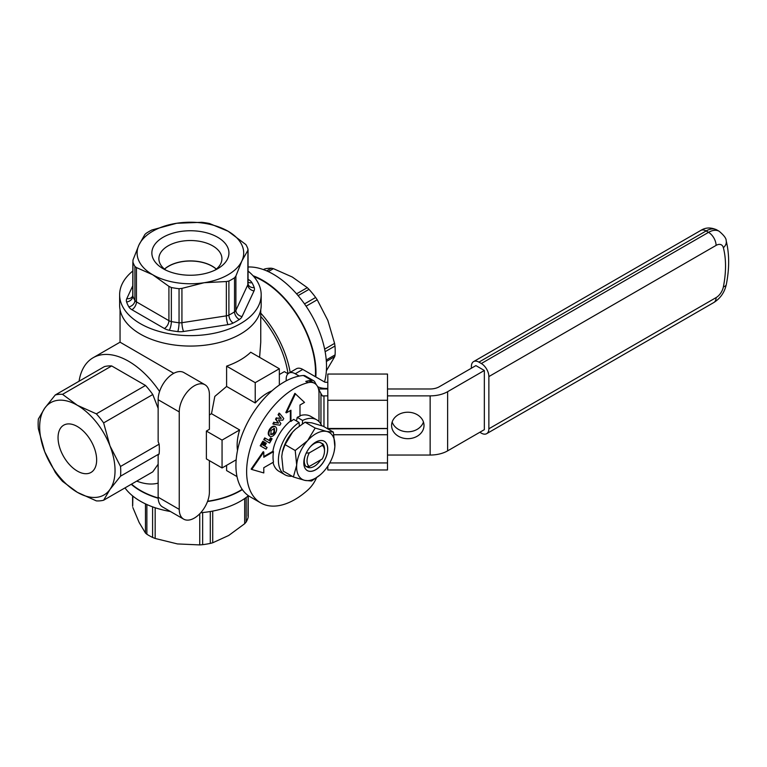 <?xml version="1.0" encoding="UTF-8"?>
<svg xmlns="http://www.w3.org/2000/svg" width="767" height="767" viewBox="0 0 767 767"><rect width="100%" height="100%" fill="white"/><g stroke="black" fill="none" stroke-linecap="round" stroke-linejoin="round"><path stroke-width="1.15" d="M155.164 507.744L155.164 538.472L152.595 537.437L152.595 506.853M212.718 511.09L212.718 542.777L210.292 543.41L210.292 511.522M246.178 497.467L246.178 522.001L244.683 523.708L244.683 498.531M247.962 516.153L248.105 495.971M132.844 496.086L132.701 505.597M146.871 504.533L146.871 534.244L145.471 533.055L145.471 503.881M202.641 512.557L202.641 544.675L199.756 544.915L199.756 513.775M246.178 522.001A58.628 33.844 0 0 0 248.105 517.543M212.718 542.777L228.7 535.481L244.683 523.708M132.844 507.543L139.163 522.538L145.471 533.055M146.871 534.244A58.628 33.844 0 0 0 152.595 537.437M155.164 538.472L177.465 543.928L199.756 544.915M202.641 544.675A58.628 33.844 0 0 0 210.292 543.41M131.54 484.111A70.353 40.613 0 0 0 140.658 490.583A70.353 40.613 0 0 0 158.165 497.965M207.608 501.254A70.353 40.613 0 0 0 242.19 489.356M207.502 501.513A70.775 40.862 0 0 0 241.269 490.276A70.775 40.862 0 0 0 242.372 489.605M131.234 484.284A70.775 40.862 0 0 0 158.175 498.243M200.733 512.73A70.775 40.862 0 0 0 241.269 500.726A70.775 40.862 0 0 0 248.422 495.712M124.983 487.898A70.775 40.862 0 0 0 170.456 511.512M120.524 466.47L159.133 444.179A58.407 33.719 60 0 1 159.133 453.891L120.524 476.182A58.407 33.719 60 0 0 120.524 466.47L109.988 445.895A53.297 30.766 -120 0 0 77.352 405.292L62.53 394.334L111.694 365.945L145.509 385.465L96.345 413.854L77.352 405.292A53.297 30.766 -120 0 0 44.716 408.207L38.35 419.031A58.407 33.719 60 0 0 38.35 428.734L44.716 451.725L55.253 472.309A58.407 33.719 60 0 0 62.53 481.36L77.352 492.328A53.297 30.766 -120 0 0 109.988 489.413A53.297 30.766 -120 0 0 109.988 445.895L103.622 422.905L152.786 394.526L158.146 408.341M111.694 365.945A58.407 33.719 60 0 0 104.417 366.597L55.253 394.976L44.716 408.207A53.297 30.766 -120 0 0 44.716 451.725A53.297 30.766 -120 0 0 77.352 492.328L96.345 500.88A58.407 33.719 60 0 0 103.622 500.228L109.988 489.413L120.524 476.182M55.253 394.976A58.407 33.719 60 0 1 62.53 394.334M96.345 413.854A58.407 33.719 60 0 1 103.622 422.905M206.381 431.054L222.056 440.105L222.056 467.956L206.381 458.906L206.381 431.054L209.401 429.319L209.401 394.506A21.313 12.31 120 0 0 204.981 384.746L183.879 372.561A21.313 12.31 120 0 0 167.455 378.275A21.313 12.31 120 0 0 158.146 399.722L158.146 441.629L159.133 444.179M204.981 384.746A21.313 12.31 120 0 0 188.557 390.461A21.313 12.31 120 0 0 179.248 411.908L179.248 509.384A21.313 12.31 120 0 0 183.668 519.144A21.313 12.31 120 0 0 200.091 513.43A21.313 12.31 120 0 0 209.401 491.973L209.401 460.651M145.509 385.465A58.407 33.719 60 0 1 152.786 394.526M158.146 464.217L152.786 471.849L103.622 500.228M183.668 519.144L162.556 506.958A21.313 12.31 120 0 1 158.146 497.198L158.146 455.301L159.133 453.891M279.341 374.536L284.356 371.64L288.018 373.75A70.986 40.987 -120 0 0 260.751 316.426M222.056 467.956L236.169 459.807M237.502 450.517A42.636 24.611 -60 0 1 239.649 429.951L222.056 440.105M279.341 385.034L279.341 368.745L255.219 382.666L255.219 402.982A42.636 24.611 -60 0 1 267.28 393.116A42.636 24.611 -60 0 1 271.959 390.834M239.649 429.951L211.5 413.701L214.818 396.414L226.601 386.463L255.219 402.982M209.401 414.909L211.5 413.701M159.574 391.496A70.986 40.987 -120 0 0 93.104 357.748A70.986 40.987 -120 0 0 79.068 381.228M136.737 481.11A70.986 40.987 -120 0 0 158.146 483.133M226.601 465.329L226.601 470.583L237.003 476.585M259.601 357.345L260.751 342.187L260.751 309.695M255.219 382.666L226.601 366.147A70.353 40.613 180 0 0 250.723 352.226L279.341 368.745M226.601 366.147L226.601 386.463M120.055 309.695L120.055 342.187L173.754 373.318M260.751 313.147A74.61 43.077 60 0 1 290.166 372.369M253.743 276.532A74.61 43.077 60 0 1 262.755 280.847A74.61 43.077 60 0 1 315.371 376.693M77.352 471.091A27.286 15.752 -120 0 0 90.995 472.443A27.286 15.752 -120 0 0 90.995 440.929A27.286 15.752 -120 0 0 63.709 425.177A27.286 15.752 -120 0 0 59.519 447.046A27.286 15.752 -120 0 0 77.352 471.091M248.057 279.341L248.892 279.821A12.79 7.382 180 0 1 251.94 282.659A65.022 37.535 180 0 1 254.222 287.577A6.395 5.129 -18.7 0 1 248.163 284.404L248.057 283.771A6.395 3.691 0 0 1 247.837 284.73L247.942 249.026L247.837 250.416L241.864 260.991A53.297 30.766 0 0 0 228.135 231.26A53.297 30.766 0 0 0 176.669 223.264A53.297 30.766 0 0 0 138.942 244.999A53.297 30.766 0 0 0 152.671 274.73L136.44 267.568L136.44 301.882L168.913 320.673A6.395 3.691 0 0 0 171.357 321.555A58.628 33.844 0 0 0 179.047 322.754A6.395 3.691 0 0 0 181.932 322.696L226.351 315.86A6.395 3.691 0 0 0 228.902 315.074A58.628 33.844 0 0 0 234.529 311.833A6.395 3.691 0 0 0 235.891 310.357L247.837 284.73A6.395 5.043 -155 0 0 254.021 290.914L242.065 316.541A12.79 7.382 180 0 1 239.342 319.484A65.022 37.535 180 0 1 233.101 323.08A12.79 7.382 180 0 1 227.991 324.642L183.581 331.488A12.79 7.382 180 0 1 177.8 331.593A65.022 37.535 180 0 1 169.286 330.27A12.79 7.382 180 0 1 164.387 328.506L131.914 309.715A12.79 7.382 180 0 1 128.866 306.886A65.022 37.535 180 0 1 126.593 301.958A12.79 7.382 180 0 1 126.795 298.622L132.749 285.851M227.991 324.642A6.395 1.342 -98.8 0 1 226.351 315.86L226.351 281.537L228.902 281.038L228.902 315.074A6.395 3.432 -116.7 0 0 233.101 323.08M177.8 331.593A6.395 1.016 -83.5 0 0 179.047 322.754L179.047 288.708L181.932 288.382L181.932 322.696A6.395 1.342 -98.8 0 0 183.581 331.488M164.387 328.506A6.395 3.701 -59.9 0 0 168.913 320.673L168.913 286.359L171.357 287.52L171.357 321.555A6.395 1.697 -78.8 0 1 169.286 330.27M126.795 298.622A6.395 5.043 -155 0 0 132.586 296.11L132.749 295.324A6.395 3.691 0 0 0 132.864 296.033A58.628 33.844 0 0 0 134.915 300.472L134.915 266.427L136.44 267.568M247.942 249.026A58.628 33.844 180 0 0 245.891 244.587L228.135 231.26L209.449 223.494A58.628 33.844 180 0 0 201.769 222.305L176.669 223.264L151.914 229.975A58.628 33.844 180 0 0 146.276 233.226L144.915 234.424L138.942 244.999L132.969 260.051L132.864 296.033A6.395 5.129 -18.7 0 1 126.593 301.958M132.749 295.324L132.864 261.988A58.628 33.844 180 0 0 134.915 266.427M239.342 319.484A6.395 3.931 -123.4 0 1 234.529 311.833L234.529 277.788L235.891 276.043L235.891 310.357A6.395 5.043 -155 0 0 242.065 316.541M168.913 286.359L152.671 274.73A53.297 30.766 0 0 0 204.137 282.726L181.932 288.382M179.047 288.708A58.628 33.844 180 0 1 171.357 287.52M234.529 277.788A58.628 33.844 180 0 1 228.902 281.038M226.351 281.537L204.137 282.726A53.297 30.766 0 0 0 241.864 260.991L235.891 276.043M248.057 271.067A70.775 40.862 180 0 1 261.183 294.768L261.183 305.208A70.775 40.862 180 0 1 208.643 344.69A70.775 40.862 180 0 1 119.633 305.208L119.633 294.768A70.775 40.862 180 0 1 132.749 271.067M261.183 294.768A70.775 40.862 180 0 1 208.643 334.249A70.775 40.862 180 0 1 119.633 294.768M180.475 231.49A38.542 22.253 180 0 1 223.791 241.883A38.542 22.253 180 0 1 217.655 268.728A38.542 22.253 180 0 1 163.15 268.728A38.542 22.253 180 0 1 153.179 247.223A38.542 22.253 180 0 1 180.475 231.49M165.883 270.166A31.514 18.197 180 0 1 158.894 259.131A31.514 18.197 180 0 1 182.278 241.145A31.514 18.197 180 0 1 221.912 259.131A31.514 18.197 180 0 1 214.923 270.166M296.57 293.838L307.299 287.654L308.996 289.351L298.114 295.631M326.243 359.982L335.083 354.881L334.748 356.597L326.358 361.449M324.642 349.119L334.585 343.386L334.978 346.022L325.141 351.698M304.509 303.905L315.649 297.471L317.222 299.772L306.091 306.196M266.676 270.876L271.297 268.21L273.426 268.661L268.306 271.614M263.666 269.754L264.759 268.939L263.551 269.639M271.297 268.21A62.884 36.308 -120 0 0 264.759 268.939M307.299 287.654L292.313 277.031L273.426 268.661M326.378 370.758L334.748 356.597M334.585 343.386L327.854 320.453L317.222 299.772M335.083 354.881A62.884 36.308 -120 0 0 334.978 346.022M315.649 297.471A62.884 36.308 -120 0 0 308.996 289.351M324.508 381.966A75.252 43.451 -120 0 0 306.608 306.973A75.252 43.451 -120 0 0 248.057 267.012M315.822 376.952A75.252 43.451 -120 0 0 253.043 275.746M270.435 434.189L272.438 433.901L273.953 432.195L273.886 428.178M273.042 434.247L274.557 432.54L274.49 428.532L270.962 430.498L271.029 434.534L273.042 434.247L272.438 433.901M274.557 432.54L273.953 432.195M288.843 373.136L296.378 368.783A12.79 7.382 60 0 1 302.773 369.416L295.237 373.769A12.79 7.382 -120 0 0 288.843 373.136A12.79 7.382 -120 0 0 286.187 378.994L286.187 380.854M302.773 369.416L324.451 381.937A2.128 1.227 0 0 0 325.965 382.292L327.806 382.292M387.498 428.475L327.806 428.475L327.806 374.047L387.498 374.047L387.498 428.475M333.913 434.745L387.498 434.745L387.498 469.97L327.806 469.97L327.806 466.154M279.907 425.206L273.445 424.228L274.433 422.521L278.555 423.144L276.139 419.568L276.973 418.12L281.288 418.408L278.68 415.168L279.667 413.451L283.752 418.552L282.793 420.22L278.411 419.933L280.866 423.557L279.907 425.206M270.003 436.279C268.479 435.042 268.469 432.914 269.984 429.913C271.834 427.114 273.675 426.068 275.497 426.797C277.031 428.015 277.04 430.114 275.535 433.096C273.694 435.934 271.854 436.998 270.003 436.279L269.399 435.924C267.875 434.688 267.865 432.569 269.38 429.568C271.23 426.759 273.071 425.723 274.902 426.442L275.497 426.797M269.62 443.029L264.347 439.99L265.353 438.245L269.668 440.737L271.135 438.206L272.093 438.762L269.62 443.029M266.082 449.155L260.809 446.116L263.426 441.581L264.404 442.147L262.784 444.965L263.733 445.512L265.363 442.703L266.331 443.259L264.701 446.068L267.079 447.439L266.082 449.155M295.237 373.769L299.216 376.06M327.806 428.887L387.498 428.59L387.498 434.745M317.634 386.673A12.79 7.382 0 0 0 325.965 388.447L327.806 388.447M424.007 425.455A16.203 13.231 180 0 0 407.804 412.224A16.203 13.231 180 0 0 391.601 425.455A16.203 13.231 180 0 0 407.804 438.686A16.203 13.231 180 0 0 424.007 425.455M423.451 422.003A16.203 13.231 0 0 1 407.804 431.792A16.203 13.231 0 0 1 392.167 422.003M479.826 432.272L481.331 433.144A10.661 6.155 -120 0 0 486.661 433.671A10.661 6.155 -120 0 0 488.867 428.791L716.081 297.615A10.661 6.155 60 0 1 713.866 302.495C720.395 298.353 724.537 292.39 726.291 284.595A10.661 4.42 11.2 0 1 723.377 286.877A95.933 55.387 120 0 0 723.377 247.712A10.661 7.497 -14.4 0 0 726.157 240.713C729.436 253.906 729.475 268.536 726.291 284.595M473.594 361.602L700.798 230.426A10.661 6.155 60 0 1 706.129 230.953L478.915 362.129A10.661 6.155 -120 0 0 473.594 361.602A10.661 6.155 -120 0 0 471.379 366.482L471.379 368.218M478.915 362.129L481.331 363.52L708.535 232.343A21.313 12.31 -60 0 1 719.197 231.289L716.79 229.899A21.313 12.31 120 0 0 706.129 230.953L708.535 232.343A10.661 6.155 -120 0 1 716.081 245.402L488.867 376.578A10.661 6.155 -120 0 0 481.331 363.52M488.867 376.578L488.867 428.791M279.667 413.451L279.063 413.106L278.076 414.813L278.68 415.168M281.288 418.408L278.076 414.813M276.973 418.12L280.693 418.063M276.139 419.568L275.535 419.223L276.369 417.775M278.555 423.144L275.535 419.223M274.433 422.521L277.951 422.799M273.445 424.228L272.841 423.883L273.829 422.166M269.984 429.913L269.38 429.568M269.016 442.684L263.743 439.635L264.749 437.899L265.353 438.245M271.135 438.206L270.53 437.861L269.064 440.392M264.347 439.99L263.743 439.635M265.478 448.81L260.205 445.761L262.822 441.236L263.426 441.581M265.363 442.703L264.759 442.348L263.139 445.167M260.809 446.116L260.205 445.761M251.739 469.452L251.135 469.097L263.196 451.696L263.79 452.041L251.739 469.452L263.79 472.932L263.79 467.707L273.493 462.108A31.735 18.322 120 0 1 273.493 451.667L263.79 457.266L263.79 452.041M318.986 421.582L318.986 393.087A21.313 12.31 120 0 0 314.566 383.327A21.313 12.31 120 0 0 308.018 382.666A68.215 39.385 120 0 0 253.263 439.673A68.215 39.385 120 0 0 260.761 502.931A68.215 39.385 120 0 0 308.018 489.845A21.313 12.31 120 0 0 316.483 477.812M334.239 451.063L334.853 446.72A27.075 15.628 -60 0 1 334.172 451.418A27.075 15.628 -60 0 1 323.952 471.187A27.075 15.628 -60 0 1 321.066 474.102A27.075 15.628 -60 0 1 304.873 480.382L293.387 476.978L283.244 471.12L281.757 456.499L282.39 452.079L285.056 444.639L295.209 450.497L296.695 465.118A27.075 15.628 -60 0 1 307.596 440.651L295.209 450.497M293.387 476.978L296.695 465.118A27.075 15.628 -60 0 0 304.873 480.382L311.565 481.024L320.242 474.84M333.367 432.089L326.675 431.457L315.189 428.053L307.596 440.651A27.075 15.628 -60 0 1 326.675 431.457A27.075 15.628 -60 0 1 334.853 446.72L333.367 432.089L323.214 426.231L311.738 422.838L305.045 422.195L295.678 428.993L292.658 432.032L285.056 444.639M282.275 452.626A27.075 15.628 -60 0 1 282.438 451.801A27.075 15.628 -60 0 1 292.658 432.032A27.075 15.628 120 0 1 295.544 429.117L295.678 428.993M273.493 451.667L272.889 451.312L263.79 456.566M296.465 420.978L297.232 417.353A31.735 18.322 120 0 1 299.993 416.213L299.993 405.014L304.518 402.407L294.864 393.346L285.823 412.502L286.427 412.847L290.942 410.23L290.942 421.438L290.348 421.083L290.348 410.585M295.468 393.701L286.427 412.847M484.341 370.48L484.341 429.664L447.631 450.862A24.726 14.276 180 0 1 430.143 455.042L430.143 395.868A24.726 14.276 0 0 0 447.631 391.678L484.341 370.48L475.904 365.61L439.184 386.808A12.79 7.382 180 0 1 430.143 388.974L387.498 388.974M320.961 424.218L320.961 393.519L322.476 396.021A4.266 2.464 180 0 1 323.971 395.868L327.806 395.868M387.498 455.042L430.143 455.042M387.498 395.868L430.143 395.868M327.806 388.974L318.545 388.974M316.253 384.67L314.853 382.024A8.523 4.918 120 0 0 313.655 380.748A8.523 4.918 120 0 0 311.786 380.365A68.215 39.385 120 0 0 305.765 381.362A21.313 12.31 -60 0 1 312.313 382.024L314.566 383.327M315.189 428.053L305.045 422.195M302.38 423.863L302.601 420.45A31.735 18.322 -60 0 1 316.704 419.817A31.735 18.322 -60 0 1 321.709 425.723M299.331 425.992L299.082 422.483A31.735 18.322 -60 0 0 279.792 450.488A31.735 18.322 -60 0 0 284.979 474.783L279.006 471.331A31.735 18.322 -60 0 1 273.023 462.376M292.054 476.211A31.735 18.322 -60 0 1 284.979 474.783M297.232 417.353L302.601 420.45M290.942 421.438A31.735 18.322 120 0 1 293.713 419.386L299.082 422.483M272.889 451.312A31.735 18.322 -60 0 1 290.348 421.083M299.993 415.666A31.735 18.322 -60 0 1 310.731 416.376L316.704 419.817M327.691 450.171A16.922 9.77 -60 0 1 319.897 466.509A16.922 9.77 -60 0 1 307.308 470.574A16.922 9.77 -60 0 1 303.847 461.667A16.922 9.77 -60 0 1 311.651 445.33A16.922 9.77 -60 0 1 324.23 441.265A16.922 9.77 -60 0 1 327.691 450.171M324.192 441.246A16.922 9.77 -60 0 1 325.429 458.282A16.922 9.77 -60 0 1 307.27 470.555M309.724 447.497A13.911 8.034 -60 0 1 321.162 442.962A13.911 8.034 -60 0 1 322.102 443.671L320.088 442.511M305.295 455.282A14.305 8.255 120 0 0 306.167 466.672L309.302 466.441L322.245 458.973A12.368 7.143 120 0 0 324.518 450.871A12.368 7.143 120 0 0 322.245 445.397L309.302 452.866L306.167 453.096M309.302 452.866A12.368 7.143 120 0 0 309.302 466.441M324.518 450.871L324.518 449.289A14.305 8.255 120 0 0 322.629 443.585L322.245 445.397M320.644 459.893A13.911 8.034 -60 0 1 307.251 467.065A13.911 8.034 -60 0 1 306.627 466.643M322.629 443.585L322.102 443.671M320.961 393.519L318.449 388.792M311.786 380.365L303.349 375.494A8.523 4.918 -60 0 1 305.218 375.878L313.655 380.748M303.349 375.494A68.215 39.385 120 0 0 244.28 429.376A68.215 39.385 120 0 0 250.052 496.748L260.761 502.931M158.146 399.722L179.248 411.908M158.146 497.198L179.248 509.384M254.222 287.577A12.79 7.382 180 0 1 254.021 290.914M251.94 282.659A6.395 4.947 -30.6 0 1 248.057 282.208M248.892 279.821A6.395 3.701 -59.9 0 1 248.057 280.214M128.866 306.886A6.395 4.947 -30.6 0 0 134.915 300.472A6.395 3.691 0 0 0 136.44 301.882A6.395 3.701 -59.9 0 1 131.914 309.715M164.502 269.092A30.757 17.756 180 0 1 216.304 269.092M164.56 269.15A30.757 17.756 180 0 1 216.246 269.15M327.806 400.278L387.498 400.278M387.498 462.942L329.762 462.942M716.081 297.615A10.661 6.155 120 0 0 723.377 286.877M723.377 247.712A10.661 6.155 120 0 0 716.081 245.402M325.965 388.447L325.965 388.974M447.631 391.678L447.631 450.862M323.971 395.868L323.971 426.673M308.018 382.666L305.765 381.362M248.211 495.885L248.211 516.939M132.595 495.885L132.595 506.297M120.055 342.187L93.104 357.748M248.057 283.771L248.057 249.678M263.445 269.601L264.232 269.15M700.798 230.426C705.554 227.377 710.884 227.205 716.79 229.899M726.157 240.713C726.349 238.518 724.029 235.383 719.197 231.289M486.661 433.671L713.866 302.495"/></g></svg>
